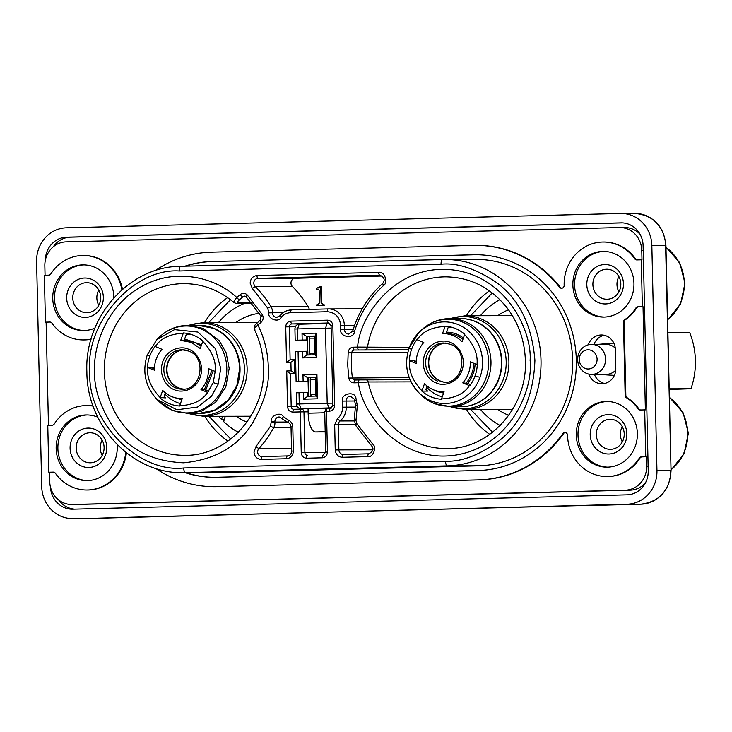 <?xml version="1.0" encoding="UTF-8"?>
<svg xmlns="http://www.w3.org/2000/svg" width="732" height="732" viewBox="0 0 732 732"><rect width="100%" height="100%" fill="white"/><g stroke="black" fill="none" stroke-linecap="round" stroke-linejoin="round"><path stroke-width="1.1" d="M462.899 339.373A29.088 27.066 89.9 0 0 446.666 333.6L443.226 333.609A29.088 27.066 89.9 0 0 442.503 333.618L445.193 326.161A36.591 34.047 89.9 0 1 464.738 334.286L464.619 334.597C473.988 344.571 478.106 354.581 476.989 364.637L477.282 364.756A36.591 34.047 89.9 0 1 475.059 375.864A36.591 34.047 89.9 0 1 469.734 385.755L469.441 385.636C463.978 393.889 454.663 398.318 441.497 398.922L441.387 399.233A36.591 34.047 89.9 0 1 421.842 391.108L421.952 390.797C412.583 380.823 408.465 370.813 409.581 360.757L415.071 360.629A36.591 34.047 -90.1 0 0 415.035 361.59M427.113 386.011L425.887 389.424L427.616 391.098L421.842 391.108M409.581 360.757L416.233 363.52A29.088 27.066 89.9 0 1 416.233 363.401A29.088 27.066 89.9 0 1 423.782 342.521L416.847 339.639A36.591 34.047 -90.1 0 0 411.521 349.53A36.591 34.047 -90.1 0 0 409.298 360.638M449.878 327.497A36.591 34.047 89.9 0 1 451.223 327.113M442.229 396.89A36.591 34.047 89.9 0 1 441.707 396.671M512.583 409.463L465.378 409.563A46.912 43.646 -90.1 0 0 466.339 409.554A46.912 43.646 -90.1 0 0 508.914 361.517A46.912 43.646 -90.1 0 0 465.177 315.739L449.841 318.585L460.391 318.566A44.103 41.029 89.9 0 1 501.502 361.599A44.103 41.029 89.9 0 1 460.574 406.763L450.061 406.782A44.103 41.029 -90.1 0 0 490.98 361.617A44.103 41.029 -90.1 0 0 464.93 321.623A44.103 41.029 -90.1 0 0 449.878 318.585C438.678 318.731 428.934 322.83 420.625 330.882A43.462 40.434 89.9 0 1 462.935 322.226A43.462 40.434 89.9 0 1 488.61 361.635A43.462 40.434 89.9 0 1 433.435 403.149A43.462 40.434 89.9 0 1 420.754 394.603L418.805 392.663A40.809 37.963 -90.1 0 0 479.991 377.373A40.809 37.963 -90.1 0 0 482.516 361.709A40.809 37.963 -90.1 0 0 459.284 325.081A40.809 37.963 -90.1 0 0 418.677 332.831A40.809 37.963 -90.1 0 0 409.133 348.011L411.521 349.53M441.497 398.922L444.068 391.766A29.088 27.066 89.9 0 1 443.949 391.776A29.088 27.066 89.9 0 1 443.345 391.785A29.088 27.066 89.9 0 1 424.523 383.65L421.952 390.797M445.385 382.342A19.7 18.327 89.9 0 1 428.394 362.724A19.7 18.327 89.9 0 1 445.303 343.043M448.533 327.543A35.182 32.739 89.9 0 1 449.366 327.506A35.182 32.739 89.9 0 1 450.089 327.497A35.182 32.739 89.9 0 1 453.017 327.634M449.841 326.792L448.021 327.835L446.456 332.2A30.497 28.374 89.9 0 1 463.393 338.019M475.077 363.841A30.497 28.374 89.9 0 1 467.547 383.412L470.53 384.657M442.247 396.817A35.182 32.739 89.9 0 1 426.683 387.191M460.565 318.566A44.103 41.029 89.9 0 1 501.85 361.992A44.103 41.029 89.9 0 1 461.828 406.745A44.103 41.029 89.9 0 1 460.748 406.754M508.731 415.328A56.3 52.375 89.9 0 1 498.016 409.499M480.576 409.536A70.373 65.468 -90.1 0 0 500.13 425.521M499.864 299.635A70.373 65.468 -90.1 0 0 480.375 315.702M445.523 461.187A4.694 1.72 88.5 0 0 447.344 465.872A103.212 96.02 -90.1 0 0 541.003 360.208A103.212 96.02 -90.1 0 0 444.791 259.485L476.431 259.421A103.212 96.02 89.9 0 1 572.644 360.144A103.212 96.02 89.9 0 1 478.993 465.808L217.184 472.588A103.212 96.02 89.9 0 1 215.062 472.616L183.412 472.68A103.212 96.02 -90.1 0 0 185.544 472.652A4.694 1.72 -91.5 0 1 183.714 467.968L445.523 461.187C461.709 462.002 479.881 454.965 500.057 440.06C521.943 422.327 533.564 395.747 534.918 360.327C531.963 325.017 519.153 299.068 496.479 282.479C475.663 268.644 457.189 262.55 441.048 264.206L179.239 270.986C133.617 267.921 84.784 323.004 89.844 371.847C87.007 420.882 138.275 473.384 183.714 467.968M378.728 272.386C384.428 270.803 388.646 282.79 383.376 285.654C369.706 298.08 360.053 313.433 354.434 331.715C354.087 339.392 339.099 337.059 340.81 329.574L340.709 325.466C339.694 317.002 335.219 312.427 327.305 311.731L290.641 312.683C286.798 312.857 283.586 314.495 281.024 317.578C278.352 322.968 267.637 318.868 268.745 312.866L267.756 308.163L252.357 288.509L250.161 283.229C250.49 278.682 252.76 276.12 256.969 275.543L378.728 272.386A2.818 1.034 88.5 0 0 379.817 275.205L258.067 278.352L295.216 278.279A4.694 4.365 -90.1 0 0 292.333 286.386A114 106.067 89.9 0 1 308.126 306.534A9.379 8.729 89.9 0 1 309.307 309.407M225.282 416.298L223.653 421.568A70.373 65.468 -90.1 0 0 238.321 432.301M244.525 303.377A70.373 65.468 -90.1 0 0 218.575 322.483M185.086 472.68A107.897 100.394 -90.1 0 0 214.375 477.31A107.897 100.394 -90.1 0 0 216.599 477.273L478.408 470.502A107.897 100.394 -90.1 0 0 576.322 360.034A107.897 100.394 -90.1 0 0 475.736 254.727A107.897 100.394 -90.1 0 0 473.513 254.754L211.704 261.534A107.897 100.394 -90.1 0 0 184.876 266.192M94.922 328.082A32.839 30.552 89.9 0 1 83.366 330.553A32.839 30.552 89.9 0 1 52.75 298.5A32.839 30.552 89.9 0 1 83.228 264.874A32.839 30.552 89.9 0 1 113.835 296.918A32.839 30.552 89.9 0 1 113.844 297.796M84.226 330.535A32.839 30.552 89.9 0 1 54.47 298.5A32.839 30.552 89.9 0 1 84.089 264.883M117.102 444.553A32.839 30.552 89.9 0 1 117.239 447.005A32.839 30.552 89.9 0 1 86.769 480.631A32.839 30.552 89.9 0 1 56.154 448.579A32.839 30.552 89.9 0 1 86.632 414.953A32.839 30.552 89.9 0 1 97.777 417.185M87.63 480.613A32.839 30.552 89.9 0 1 57.874 448.579A32.839 30.552 89.9 0 1 87.492 414.962M576.276 435.119A32.839 30.552 89.9 0 1 606.755 401.484A32.839 30.552 89.9 0 1 637.371 433.536A32.839 30.552 89.9 0 1 606.892 467.162A32.839 30.552 89.9 0 1 576.276 435.119M607.752 467.144A32.839 30.552 89.9 0 1 577.996 435.11A32.839 30.552 89.9 0 1 607.615 401.493M572.872 285.032A32.839 30.552 89.9 0 1 603.351 251.405A32.839 30.552 89.9 0 1 633.958 283.449A32.839 30.552 89.9 0 1 603.488 317.084A32.839 30.552 89.9 0 1 572.872 285.032M604.348 317.066A32.839 30.552 89.9 0 1 574.593 285.032A32.839 30.552 89.9 0 1 604.211 251.415M155.587 468.343A117.285 109.123 -90.1 0 0 214.403 486.688A117.285 109.123 -90.1 0 0 216.818 486.661L478.618 479.881A117.285 109.123 -90.1 0 0 562.844 433.609A2.818 2.617 89.9 0 1 567.547 435.247A42.218 39.281 -90.1 0 0 567.556 435.339A42.218 39.281 -90.1 0 0 606.91 476.55A42.218 39.281 -90.1 0 0 639.283 458.122A2.818 2.617 89.9 0 1 641.378 456.896L645.752 456.777L644.691 409.883L640.317 409.993A2.818 2.617 89.9 0 1 638.158 408.877A42.218 39.281 -90.1 0 0 626.455 397.76A2.818 2.617 89.9 0 1 625.146 395.39L623.49 322.181A2.818 2.617 89.9 0 1 624.689 319.747A42.218 39.281 -90.1 0 0 635.87 308.044A2.818 2.617 89.9 0 1 637.975 306.809L642.348 306.699L641.287 259.796L636.913 259.915A2.818 2.617 89.9 0 1 634.754 258.799A42.218 39.281 -90.1 0 0 603.333 242.018A42.218 39.281 -90.1 0 0 564.143 285.26A42.218 39.281 -90.1 0 0 564.152 285.352A2.818 2.617 89.9 0 1 559.523 287.237A117.285 109.123 -90.1 0 0 475.718 245.348A117.285 109.123 -90.1 0 0 473.302 245.376L211.493 252.156A117.285 109.123 -90.1 0 0 155.175 270.712M603.333 242.018L604.019 242.018A42.218 39.281 89.9 0 1 635.44 258.799L634.754 258.799M577.649 359.76A15.015 13.963 -90.1 0 0 591.639 374.409A15.015 13.963 -90.1 0 0 605.574 359.037A15.015 13.963 -90.1 0 0 591.575 344.388A15.015 13.963 -90.1 0 0 577.649 359.76M66.685 298.18A19.7 18.327 89.9 0 1 84.564 278.014A19.7 18.327 89.9 0 1 103.34 297.238A19.7 18.327 89.9 0 1 85.461 317.404A19.7 18.327 89.9 0 1 66.685 298.18M72.77 298.07A15.015 13.963 89.9 0 1 86.705 282.689A15.015 13.963 89.9 0 1 100.696 297.348A15.015 13.963 89.9 0 1 86.76 312.72A15.015 13.963 89.9 0 1 72.77 298.07M70.089 448.258A19.7 18.327 89.9 0 1 87.968 428.092A19.7 18.327 89.9 0 1 106.744 447.316A19.7 18.327 89.9 0 1 88.865 467.483A19.7 18.327 89.9 0 1 70.089 448.258M76.174 448.149A15.015 13.963 89.9 0 1 90.109 432.777A15.015 13.963 89.9 0 1 104.1 447.426A15.015 13.963 89.9 0 1 90.173 462.798A15.015 13.963 89.9 0 1 76.174 448.149M590.212 434.799A19.7 18.327 89.9 0 1 608.1 414.623A19.7 18.327 89.9 0 1 626.867 433.847A19.7 18.327 89.9 0 1 608.987 454.014A19.7 18.327 89.9 0 1 590.212 434.799M596.296 434.68A15.015 13.963 89.9 0 1 610.232 419.308A15.015 13.963 89.9 0 1 624.222 433.957A15.015 13.963 89.9 0 1 610.296 449.329A15.015 13.963 89.9 0 1 596.296 434.68M586.808 284.711A19.7 18.327 89.9 0 1 604.687 264.545A19.7 18.327 89.9 0 1 623.463 283.769A19.7 18.327 89.9 0 1 605.584 303.936A19.7 18.327 89.9 0 1 586.808 284.711M592.893 284.602A15.015 13.963 89.9 0 1 606.828 269.22A15.015 13.963 89.9 0 1 620.818 283.879A15.015 13.963 89.9 0 1 606.892 299.251A15.015 13.963 89.9 0 1 592.893 284.602M236.207 416.279A56.3 52.375 -90.1 0 0 246.922 422.108M579.25 359.632A9.598 8.93 -90.1 0 0 588.391 368.992A9.598 8.93 -90.1 0 0 597.092 359.174A9.598 8.93 -90.1 0 0 587.952 349.814A9.598 8.93 -90.1 0 0 579.25 359.632M98.783 305.29A15.015 13.963 89.9 0 1 96.844 298.015A15.015 13.963 89.9 0 1 98.756 290.064M102.196 455.368A15.015 13.963 89.9 0 1 100.257 448.094A15.015 13.963 89.9 0 1 102.16 440.152M622.319 441.899A15.015 13.963 89.9 0 1 620.379 434.625A15.015 13.963 89.9 0 1 622.282 426.683M618.915 291.821A15.015 13.963 89.9 0 1 616.975 284.547A15.015 13.963 89.9 0 1 618.879 276.605M199.058 413.534A44.103 41.029 -90.1 0 0 200.019 413.525A44.103 41.029 -90.1 0 0 240.041 368.837A44.103 41.029 -90.1 0 0 198.866 325.337M183.494 349.823A19.7 18.327 -90.1 0 0 166.585 369.504A19.7 18.327 -90.1 0 0 183.576 389.122M164.874 393.972A35.182 32.739 -90.1 0 0 180.438 403.597M191.208 334.414A35.182 32.739 -90.1 0 0 188.289 334.277A35.182 32.739 -90.1 0 0 187.557 334.286A35.182 32.739 -90.1 0 0 186.733 334.323M201.584 344.799L184.647 338.98L184.144 340.38L194.675 342.338L201.09 346.154M211.969 370.081L204.42 389.644L205.738 390.193L213.268 370.621M184.857 340.38L180.703 340.398L183.384 332.941C190.695 333.444 197.21 336.153 202.929 341.066L202.81 341.368C212.179 351.351 216.297 361.361 215.181 371.417L213.25 382.644L207.632 392.416C202.169 400.66 192.855 405.089 179.688 405.702L182.259 398.547L181.536 398.565L182.25 398.565M182.14 398.556C174.655 398.629 168.186 395.921 162.714 390.43L160.143 397.577C150.774 387.603 146.656 377.584 147.773 367.537L153.263 367.409L152.485 368.059L154.425 368.864M147.773 367.537L154.425 370.172C154.351 362.139 156.877 355.176 161.982 349.301L155.038 346.419A36.591 34.047 -90.1 0 0 149.712 356.31A36.591 34.047 -90.1 0 0 147.489 367.418M188.069 334.277A36.591 34.047 89.9 0 1 189.414 333.893M153.226 368.37A36.591 34.047 89.9 0 1 153.263 367.409M198.308 325.337L213.46 328.311C229.711 335.988 238.449 349.347 239.693 368.379L236.875 385.554L228.073 400.221L214.677 410.057L198.491 413.543M443.226 333.609A29.088 27.066 89.9 0 1 462.048 341.743L464.619 334.597M476.989 364.637L470.337 361.864A29.088 27.066 89.9 0 1 462.789 382.873L469.441 385.636M467.547 383.412L462.789 382.873M415.071 360.629L414.294 361.279L416.233 362.084M473.778 363.301A29.088 27.066 89.9 0 1 466.22 382.863M446.456 332.2L445.953 333.6M443.619 393.002A30.497 28.374 89.9 0 1 434.515 390.211M422.025 344.69A35.182 32.739 89.9 0 1 423.425 342.375M497.815 315.666A56.3 52.375 89.9 0 1 508.511 309.792M470.786 409.554L492.544 432.264M492.252 292.928L470.594 315.73M407.788 352.421L351.827 352.531A99.927 92.973 -90.1 0 0 351.378 365.103A99.927 92.973 -90.1 0 0 352.394 377.63A2.818 2.617 -90.1 0 0 355.038 380.027A2.818 1.034 -91.5 0 1 355.047 380.027L359.403 379.908A2.818 1.034 88.5 0 0 359.412 379.908L365.588 379.789A2.818 2.617 -90.1 0 1 368.205 381.976L358.451 382.726C361.242 411.54 397.97 463.356 454.984 455.203C511.695 446.438 533.408 388.042 530.114 360.446C532.155 332.721 507.825 275.516 450.775 269.687C393.459 264.499 359.119 318.155 357.646 347.078L409.344 347.371M408.548 349.686L354.37 350.006A2.818 2.617 -90.1 0 0 351.827 352.531L348.194 352.248C348.716 349.219 350.408 347.535 353.272 347.197L357.646 347.078A2.818 1.034 88.5 0 0 358.744 349.896M354.078 382.836A2.818 1.034 -91.5 0 1 355.038 380.027L359.412 379.908A2.818 1.034 88.5 0 0 358.451 382.726L354.078 382.836C351.214 382.662 349.448 381.07 348.78 378.051L347.727 365.167L348.194 352.248M372.405 443.656C377.163 446.73 373.247 457.756 367.793 456.631L342.393 457.29C338.166 456.924 335.787 454.49 335.238 449.96L334.67 424.88L337.415 418.722C340.838 415.767 342.558 411.924 342.567 407.193L342.43 401.081C340.38 393.715 355.24 390.577 355.944 398.245L357.308 405.647L355.99 420.543L357.006 424.002L372.405 443.656L371.646 445.706M293.349 451.049C293.02 455.588 290.75 458.15 286.541 458.735L261.141 459.394C256.914 459.028 254.535 456.594 253.986 452.065L255.944 446.676L270.437 426.244L271.243 421.842C269.87 415.913 280.365 411.247 283.293 416.499L288.243 420.003C291.052 421.284 292.571 423.572 292.8 426.866L293.349 451.049L291.574 451.113L291.025 426.921L292.8 426.866M254.882 329.455C253.583 329.199 254.59 327.753 257.893 325.109C264.453 338.266 267.921 352.312 268.315 367.226C269.779 383.66 264.408 402.472 252.211 423.672C237.598 446.758 214.732 459.806 183.595 462.807C152.366 461.416 128.933 449.576 113.286 427.268C100.138 406.736 93.934 388.216 94.648 371.728C92.891 344.177 108.373 303.423 143.316 285.599C177.849 266.878 217.596 278.828 236.839 297.558L240.215 294.575C242.576 292.818 244.881 292.901 247.142 294.831L262.376 314.778C263.703 317.514 263.337 319.966 261.269 322.126L257.893 325.109A2.818 0.796 -131.4 0 1 257.06 323.004L260.446 320.021A2.818 0.796 48.6 0 0 261.269 322.126M285.736 326.884L289.387 326.82L290.119 359.65L294.484 359.531L290.906 362.422L286.541 362.532L285.736 326.884C285.983 323.489 287.685 321.568 290.842 321.128L327.497 320.177C330.663 320.442 332.447 322.272 332.859 325.667L334.67 405.4C334.423 408.795 332.721 410.716 329.556 411.164L326.509 411.238L327.433 452.047C327.186 455.441 325.484 457.363 322.318 457.802L306.617 458.214C303.451 457.948 301.657 456.118 301.245 452.724L300.321 411.915L292.91 412.107C289.744 411.842 287.95 410.012 287.539 406.617L286.734 370.978L291.098 370.859L290.906 362.422M295.618 359.531L290.128 359.65L286.541 362.532M294.493 359.531L294.813 373.604L291.098 370.859M295.938 373.704L290.448 373.713L286.734 370.978M240.215 294.575A2.818 0.796 48.6 0 0 242.914 296.744L239.529 299.727A2.818 0.796 -131.4 0 1 236.839 297.558C233.929 300.706 233.151 302.444 234.505 302.774M295.216 278.279L382.278 276.019M239.529 299.727C237.552 301.557 236.976 302.563 237.808 302.755L251.533 302.728M318.31 289.122L316.288 289.158L316.27 288.39L320.726 286.477L321.101 302.984L323.059 304.668L324.066 304.649L324.084 305.418L316.663 305.61L316.645 304.841L317.551 304.814L319.427 303.048L319.134 290.055L318.109 289.113L316.288 289.158M320.726 286.477L321.247 286.477L321.623 302.984L323.571 304.668M324.066 304.649L324.605 305.418L316.663 305.61M287.539 406.617L291.19 406.544L290.448 373.713L295.938 373.604M230.443 299.708L208.785 322.501M208.977 416.334L230.736 439.044M185.617 266.164A107.897 100.394 89.9 0 1 212.399 261.534L474.199 254.754A107.897 100.394 89.9 0 1 476.084 254.727M214.723 477.31A107.897 100.394 89.9 0 1 185.782 472.68M324.605 305.418L324.084 305.418M321.623 302.984L321.101 302.984M331.084 326.033A4.694 4.365 -90.1 0 0 327.103 323.507L299.178 324.23A4.694 4.365 -90.1 0 0 294.923 329.034L295.179 340.288L307.166 340.27M331.541 408.053L308.053 408.511L308.163 413.205A18.767 6.881 88.5 0 0 315.465 431.953L325.191 431.926M295.179 340.288L297.823 340.188L297.567 328.924L325.493 328.201L327.195 403.24L299.269 403.963L299.013 392.709L296.368 392.819L296.625 404.073A4.694 4.365 -90.1 0 0 301.099 408.657L329.025 407.934A4.694 4.365 -90.1 0 0 332.877 405.208M296.112 381.564L298.757 381.454L298.08 351.442L295.435 351.552L296.112 381.564L308.099 381.537M218.767 416.316A70.373 65.468 -90.1 0 0 221.549 419.445L224.312 419.436M222.519 416.307L221.549 419.445M307.559 339.996L306.525 339.996L306.443 336.244L307.467 336.244L307.559 339.996L303.194 340.106L307.166 340.106M307.898 354.983L307.815 351.25L298.08 351.442M307.467 336.244L315.163 336.043L315.593 354.782L306.864 355.011L306.781 351.259M325.502 408.063L325.53 409.261M308.099 381.372L304.128 381.381L308.492 381.271L308.41 377.52L316.105 377.319L316.526 396.049L307.797 396.277L307.715 392.526L303.377 392.599L303.524 399.169L317.487 398.803L316.938 374.418L302.975 374.775L303.121 381.345L308.492 381.271M308.831 396.25L308.748 392.526L307.715 392.526M298.757 381.454L303.121 381.345M588.308 344.809A15.015 13.963 89.9 0 1 601.384 334.982A15.015 13.963 89.9 0 1 615.383 349.631L615.804 368.397A15.015 13.963 89.9 0 1 601.878 383.769A15.015 13.963 89.9 0 1 588.793 374.098M121.887 289.835A42.218 39.281 -90.1 0 0 83.201 255.486A42.218 39.281 -90.1 0 0 50.837 273.914A2.818 2.617 89.9 0 1 48.733 275.14L44.359 275.259L45.43 322.153L49.803 322.043A2.818 2.617 89.9 0 1 51.954 323.16A42.218 39.281 -90.1 0 0 83.384 339.932A42.218 39.281 -90.1 0 0 91.107 339.09M93.138 406.141A42.218 39.281 -90.1 0 0 86.614 405.574A42.218 39.281 -90.1 0 0 54.241 423.993A2.818 2.617 89.9 0 1 52.146 425.219L47.772 425.338L48.834 472.232L53.207 472.122A2.818 2.617 89.9 0 1 55.358 473.238A42.218 39.281 -90.1 0 0 86.788 490.01A42.218 39.281 -90.1 0 0 125.758 452.321M302.042 333.508L306.443 336.244L315.163 336.025L316.004 333.142L302.042 333.508L302.188 340.069L306.525 339.996M297.823 340.188L302.188 340.069M299.013 392.709L303.377 392.599M302.444 351.323L302.591 357.893L316.553 357.527L316.004 333.142M307.458 381.271L307.376 377.52L308.41 377.52M302.975 374.775L307.376 377.52L316.105 377.291L316.938 374.418M302.591 357.893L306.864 355.011M604.623 383.467A15.015 13.963 89.9 0 1 594.411 374.4M593.963 344.379A15.015 13.963 89.9 0 1 604.138 335.274M626.455 397.76L627.15 397.76A2.818 2.617 89.9 0 1 625.842 395.39L624.176 322.181A2.818 2.617 89.9 0 1 625.375 319.747L624.689 319.747M627.15 397.76A42.218 39.281 89.9 0 1 638.853 408.877L638.158 408.877M640.72 409.984A2.818 2.617 89.9 0 1 638.853 408.877M635.87 308.044L636.566 308.035A2.818 2.617 89.9 0 1 638.661 306.809L643.035 306.699L645.377 409.874L644.691 409.883M639.283 458.122L639.969 458.122A2.818 2.617 89.9 0 1 642.065 456.887L645.752 456.777M646.438 456.777L646.658 466.156A23.461 21.823 89.9 0 1 625.366 490.175L72.084 504.504A23.461 21.823 89.9 0 1 71.599 504.504A23.461 21.823 89.9 0 1 49.73 481.61L49.52 472.232L48.834 472.232M45.055 275.241L44.835 265.872A23.461 21.823 89.9 0 1 66.127 241.862L619.409 227.533A23.461 21.823 89.9 0 1 619.894 227.524A23.461 21.823 89.9 0 1 641.763 250.417L641.973 259.796L641.287 259.796M643.035 306.699L642.348 306.699M639.969 458.122A42.218 39.281 89.9 0 1 607.597 476.541L606.91 476.55M562.844 433.609L563.53 433.609A2.818 2.617 89.9 0 1 565.269 432.521M563.53 433.609A117.285 109.123 89.9 0 1 479.314 479.881L217.505 486.652A117.285 109.123 89.9 0 1 215.089 486.688L214.403 486.688M126.389 452.824A42.218 39.281 89.9 0 1 87.474 490.01L86.788 490.01M53.491 472.131L49.52 472.232M45.43 322.153L46.116 322.153L48.458 425.319M86.614 405.574L87.3 405.565A42.218 39.281 89.9 0 1 93.101 406.022M91.061 339.245A42.218 39.281 89.9 0 1 84.07 339.932L83.384 339.932M50.087 322.053L46.116 322.153M83.201 255.486L83.896 255.486A42.218 39.281 89.9 0 1 122.473 289.314M475.718 245.348L476.404 245.339A117.285 109.123 89.9 0 1 560.209 287.228L559.523 287.237M561.883 288.216A2.818 2.617 89.9 0 1 560.209 287.228M637.316 259.906A2.818 2.617 89.9 0 1 635.44 258.799M636.566 308.035A42.218 39.281 89.9 0 1 625.375 319.747M316.553 357.527L315.593 354.782M316.526 396.049L317.487 398.803M307.797 396.277L303.524 399.169M311.805 396.177A1.876 1.748 -90.1 0 1 310.578 394.429L310.24 379.423A1.876 1.748 -90.1 0 1 311.942 377.502L316.105 377.328M310.871 354.901A1.876 1.748 -90.1 0 1 309.636 353.153L309.297 338.147A1.876 1.748 -90.1 0 1 310.999 336.226L315.163 336.052M614.377 375.379L598.172 374.391M598.108 344.369L613.8 343.061M619.894 227.524L624.707 227.515A23.461 21.823 89.9 0 1 640.006 234.194M645.414 482.946A23.461 21.823 89.9 0 1 630.188 490.166L76.897 504.485A23.461 21.823 89.9 0 1 76.412 504.494L71.599 504.504M622.685 222.867L70.4 237.168A23.461 21.823 -90.1 0 0 53.354 246.711M58.734 500.029A23.461 21.823 -90.1 0 0 74.655 509.152M259.247 313.351A56.3 52.375 -90.1 0 0 236.015 322.446M70.4 237.168L66.612 237.177A23.461 21.823 -90.1 0 0 45.32 260.354M66.612 237.177L621.733 222.83M50.462 487.091A23.461 21.823 -90.1 0 0 72.303 509.207A23.461 21.823 -90.1 0 0 72.788 509.198L626.94 494.85A23.461 21.823 -90.1 0 0 648.232 470.832L643.117 245.714A23.461 21.823 -90.1 0 0 621.258 222.821A23.461 21.823 -90.1 0 0 620.773 222.83M316.114 377.794A1.876 1.748 -90.1 0 0 315.327 379.414L315.666 394.42A1.876 1.748 89.9 0 0 316.526 395.985M315.181 336.528A1.876 1.748 -90.1 0 0 314.394 338.138L314.733 353.144A1.876 1.748 89.9 0 0 315.593 354.718M72.999 518.576A32.839 30.552 89.9 0 1 72.322 518.585A32.839 30.552 89.9 0 1 41.706 486.542L36.6 261.416A32.839 30.552 89.9 0 1 66.402 227.798L620.562 213.451A32.839 30.552 89.9 0 1 621.23 213.442A32.839 30.552 89.9 0 1 651.846 245.485L656.952 470.612A32.839 30.552 89.9 0 1 627.159 504.229L86.76 518.549A32.839 30.552 89.9 0 1 86.083 518.558L72.322 518.585M250.783 416.243L203.569 416.343A46.912 43.646 -90.1 0 0 204.53 416.334A46.912 43.646 -90.1 0 0 247.105 368.297A46.912 43.646 -90.1 0 0 203.368 322.519L257.637 322.492M117.413 517.597L538.386 506.7A4.694 1.72 -91.5 0 1 538.386 506.7L627.159 504.229M308.355 392.526L308.099 381.281M307.413 351.25L307.156 340.005M468.599 508.511A4.694 1.72 -91.5 0 1 468.581 508.511A4.694 1.72 -91.5 0 1 468.572 508.511L525.302 507.038M398.784 510.314A4.694 1.72 -91.5 0 1 398.766 510.314A4.694 1.72 -91.5 0 1 398.757 510.314L455.487 508.85M328.97 512.126A4.694 1.72 -91.5 0 1 328.952 512.126A4.694 1.72 -91.5 0 1 328.942 512.126L385.673 510.652M259.155 513.928A4.694 1.72 -91.5 0 1 259.137 513.928A4.694 1.72 -91.5 0 1 259.119 513.928L315.858 512.464M189.341 515.74A4.694 1.72 -91.5 0 1 189.323 515.74A4.694 1.72 -91.5 0 1 189.304 515.74L246.043 514.267M656.952 470.612L670.713 470.584A32.839 30.552 89.9 0 1 640.912 504.202L603.845 505.162A4.694 1.72 -91.5 0 1 603.845 505.162A4.694 1.72 -91.5 0 1 603.827 505.162A4.694 4.365 89.9 0 1 603.726 505.162L597.294 505.172M538.413 506.7A4.694 1.72 -91.5 0 1 538.395 506.7L597.266 505.172M161.616 349.155A35.182 32.739 -90.1 0 0 160.216 351.479M172.706 396.991L181.82 399.782M180.703 340.398L191.235 342.347L200.239 348.524L202.81 341.368M207.632 392.416L200.98 389.653C206.113 383.733 208.629 376.733 208.529 368.644L215.181 371.417M188.032 333.572L186.221 334.615L184.647 338.98M165.304 392.791L164.078 396.204L165.807 397.879L160.143 397.577M205.738 390.193L208.721 391.437M179.688 405.702L179.578 406.013C172.276 405.501 165.761 402.792 160.034 397.888M204.42 389.644L200.98 389.653M180.42 403.661L179.898 403.451M667.904 332.548L689.663 332.502A75.057 69.833 89.9 0 1 690.944 388.784L669.185 388.829M690.944 388.784L669.204 389.424M406.608 363.676A40.809 37.963 -90.1 0 0 418.805 392.663C407.074 379.844 403.835 364.975 409.097 348.057L409.133 348.011M437.37 381.07A19.7 18.327 89.9 0 1 425.914 359.311A19.7 18.327 89.9 0 1 443.528 342.997M445.559 382.324A19.7 18.327 89.9 0 1 428.742 363.163A19.7 18.327 89.9 0 1 445.477 343.061M450.638 318.585A46.125 42.913 89.9 0 1 462.249 316.544A46.125 42.913 89.9 0 1 506.196 361.544A46.125 42.913 89.9 0 1 464.344 408.767A46.125 42.913 89.9 0 1 450.82 406.782M348.78 378.051L409.17 377.511M257.06 323.004C254.626 324.843 253.711 326.911 254.306 329.217C260.125 341.158 263.209 353.885 263.557 367.391C265.753 414.129 227.204 456.53 184.409 455.322A85.854 79.88 89.9 0 1 104.374 371.536A85.854 79.88 89.9 0 1 184.052 283.623C202.673 283.769 219.316 290.101 233.984 302.618L236.152 303.396A2.818 2.617 -90.1 0 0 237.808 302.755M227.917 441.149A85.854 79.88 89.9 0 1 204.795 416.343M179.239 270.986A4.694 1.72 -91.5 0 1 180.841 266.292L444.791 259.485A103.212 96.02 -90.1 0 0 442.668 259.512A4.694 1.72 88.5 0 0 442.65 259.512A4.694 1.72 88.5 0 0 441.048 264.206M270.437 426.244L273.722 427.68A9.379 8.729 -90.1 0 0 274.939 422.666A9.379 8.729 -90.1 0 0 274.912 422.071L286.971 422.044M268.763 312.207L272.405 312.381A9.379 8.729 -90.1 0 0 272.423 311.558A9.379 8.729 -90.1 0 0 270.977 306.617A114 106.067 -90.1 0 0 255.184 286.459L252.357 288.509M308.126 306.534L270.977 306.617L267.756 308.163M268.745 312.866L272.396 312.793A4.694 4.365 -90.1 0 0 276.769 317.368L279.862 315.812C282.964 312.07 286.88 310.084 291.592 309.865A2.818 1.034 -91.5 0 1 291.601 309.865L328.256 308.913A2.818 1.034 88.5 0 0 328.265 308.913A2.818 1.034 88.5 0 0 327.305 311.731M271.243 421.842L274.893 421.778A4.694 4.365 -90.1 0 0 274.912 422.071L271.27 422.318M591.639 374.409L606.087 374.381A15.015 13.963 -90.1 0 0 615.749 370.182M188.829 325.365A46.125 42.913 89.9 0 1 200.449 323.324A46.125 42.913 89.9 0 1 244.387 368.324A46.125 42.913 89.9 0 1 202.535 415.538A46.125 42.913 89.9 0 1 189.012 413.562M183.668 349.841A19.7 18.327 -90.1 0 0 166.933 369.504A19.7 18.327 -90.1 0 0 183.75 389.104M669.387 397.485A44.103 41.029 89.9 0 1 687.741 433.179A44.103 41.029 89.9 0 1 671.024 469.779M665.974 247.407A44.103 41.029 89.9 0 1 684.328 283.101A44.103 41.029 89.9 0 1 667.621 319.701M188.609 351.031A19.7 18.327 -90.1 0 0 182.122 349.768A19.7 18.327 -90.1 0 0 181.719 349.777A19.7 18.327 -90.1 0 0 164.105 366.092A19.7 18.327 -90.1 0 0 175.561 387.85A19.7 18.327 -90.1 0 0 182.204 389.177A19.7 18.327 -90.1 0 0 182.616 389.168M156.996 399.443L158.954 401.383A43.462 40.434 89.9 0 0 171.636 409.929A43.462 40.434 89.9 0 0 226.801 368.416A43.462 40.434 89.9 0 0 201.126 329.007A43.462 40.434 89.9 0 0 158.817 337.662L156.868 339.611L147.288 354.837C142.026 371.755 145.265 386.624 156.996 399.443L176.86 409.783L197.539 407.065L211.42 396.241L218.173 384.19A40.809 37.963 -90.1 0 0 218.182 384.154L220.707 368.489L215.345 348.56L197.915 332.063L174.518 329.638L156.868 339.611L147.333 354.755M158.954 401.383L172.276 410.341L188.252 413.562L201.648 411.11L215.437 402.417L225.767 387.109L229.18 368.397L226.115 352.723L219.316 340.773L203.121 328.403L188.069 325.365L198.582 325.337M479.991 377.373L475.059 375.864M417.13 339.758C422.593 331.505 431.907 327.076 445.074 326.472M450.519 342.567C445.331 339.483 430.169 340.124 424.56 354.91C419.454 369.916 430.279 381.354 436.052 382.827C441.24 385.91 456.402 385.27 462.011 370.483C467.117 355.478 456.292 344.04 450.519 342.567M512.391 315.638L465.177 315.739A46.912 43.646 -90.1 0 0 464.216 315.748M466.412 315.739A85.854 79.88 89.9 0 1 489.424 290.833M489.726 434.369A85.854 79.88 89.9 0 1 466.604 409.563M408.483 349.896L354.37 350.006A2.818 1.034 -91.5 0 1 353.272 347.197M411.045 381.884L368.205 381.976A85.854 79.88 -90.1 0 0 446.218 448.542C489.562 449.805 528.413 406.278 525.311 358.955C524.368 339.657 518.238 322.556 506.91 307.65C490.714 287.566 470.365 277.291 445.861 276.842A85.854 79.88 -90.1 0 0 367.427 347.462A2.818 2.617 -90.1 0 1 364.911 349.777M365.707 379.789L410.03 379.698L359.412 379.908M356.017 419.738L354.251 419.482L355.532 405.391L357.308 405.647M356.548 399.928L355.148 400.971M355.944 398.245L354.526 399.233M342.43 401.081L354.974 400.99M355.532 405.391L354.315 399.178L350.436 396.204A4.694 4.365 -90.1 0 0 346.08 401.008L346.218 407.129L342.567 407.193M337.415 418.722L340.041 420.964A16.891 15.711 -90.1 0 0 346.218 407.129L355.377 407.102M334.67 424.88L338.321 424.807L338.889 449.896L335.238 449.96M354.224 420.937L340.041 420.964A4.694 4.365 -90.1 0 0 338.321 424.807L355.249 424.77M342.393 457.29A2.818 1.034 -91.5 0 1 343.354 454.471A2.818 1.034 -91.5 0 1 343.363 454.471L368.745 453.813A2.818 1.034 88.5 0 0 368.754 453.813A2.818 1.034 88.5 0 0 367.793 456.631M372.78 449.823L338.889 449.896A4.694 4.365 -90.1 0 0 343.345 454.471L343.262 454.471M357.006 424.002L355.853 425.557M355.99 420.543L354.407 420.607M288.243 420.003L288.234 422.62L279.249 416.975A4.694 4.365 -90.1 0 0 274.893 421.778M283.293 416.499L282.424 418.43M255.944 446.676L258.863 448.625A114 106.067 -90.1 0 0 273.722 427.68L291.034 427.644M291.51 448.56L258.863 448.625A4.694 4.365 -90.1 0 0 262.093 456.576A2.818 1.034 -91.5 0 1 262.111 456.576L287.493 455.917A2.818 1.034 88.5 0 0 287.502 455.917A2.818 1.034 88.5 0 0 286.541 458.735M261.141 459.394A2.818 1.034 -91.5 0 1 262.102 456.576L262.01 456.576M283.659 312.363L272.405 312.381A4.694 4.365 -90.1 0 0 272.396 312.793M281.024 317.578L280.072 315.739M290.641 312.683A2.818 1.034 -91.5 0 1 291.592 309.865L328.265 308.913A16.891 15.711 -90.1 0 1 328.622 308.913L328.265 308.913M340.709 325.466L344.36 325.392A16.891 15.711 -90.1 0 0 328.622 308.913L362.221 308.84M353.199 329.492L340.81 329.574M380.009 275.205L379.817 275.205A4.694 4.365 -90.1 0 1 379.917 275.205C384.501 277.364 385.371 280.146 382.525 283.558C368.452 296.341 358.534 312.125 352.769 330.901L348.825 334.085A4.694 4.365 -90.1 0 1 344.452 329.51L344.36 325.392L354.599 325.374M354.434 331.715L352.97 330.846M383.376 285.654L382.726 283.494M292.333 286.386L255.184 286.459A4.694 4.365 -90.1 0 1 258.067 278.352A2.818 1.034 -91.5 0 1 256.969 275.543M324.724 411.302L326.509 411.238A2.818 1.034 -91.5 0 1 327.46 408.419A2.818 1.034 -91.5 0 1 327.469 408.419L324.724 411.302L325.649 452.102L323.279 454.993A2.818 1.034 88.5 0 0 323.279 454.993A2.818 1.034 88.5 0 0 322.318 457.802M327.433 452.047L325.649 452.102M330.525 408.346A2.818 1.034 88.5 0 0 330.516 408.346A2.818 1.034 88.5 0 0 329.556 411.164M330.507 408.346L327.469 408.419L330.516 408.346L332.886 405.455L334.67 405.4M332.886 405.455L331.074 325.731L332.859 325.667M327.497 320.177A2.818 1.034 88.5 0 0 328.586 322.986L291.94 323.937A2.818 1.034 -91.5 0 1 290.842 321.128M331.074 325.731L328.65 322.986A2.818 2.617 -90.1 0 0 328.586 322.986L328.705 322.986M312.335 323.892L291.94 323.937A2.818 2.617 -90.1 0 0 289.387 326.82L295.389 326.801M292.91 412.107A2.818 1.034 -91.5 0 1 293.861 409.298A2.818 1.034 -91.5 0 1 293.871 409.298L293.816 409.298A2.818 2.617 -90.1 0 0 293.861 409.298L301.273 409.106A2.818 1.034 88.5 0 0 300.321 411.915L303.972 411.851L304.896 452.651L301.245 452.724M297.338 406.535L291.19 406.544A2.818 2.617 -90.1 0 0 293.816 409.298M308.126 411.842L303.972 411.851A2.818 2.617 -90.1 0 0 301.291 409.106A2.818 1.034 88.5 0 0 301.282 409.106L293.861 409.298M306.617 458.214A2.818 1.034 -91.5 0 1 307.568 455.396A2.818 1.034 -91.5 0 1 307.577 455.396L307.522 455.396A2.818 2.617 -90.1 0 0 307.568 455.396M325.621 452.605L304.896 452.651A2.818 2.617 -90.1 0 0 307.522 455.396M260.638 319.948A2.818 0.796 48.6 0 0 260.446 320.021L260.985 316.206L246.162 296.808L244.57 296.103A2.818 2.617 -90.1 0 0 242.914 296.744L246.098 296.735M262.376 314.778L261.196 316.279M247.142 294.831L246.373 296.872M183.412 472.68C132.593 474.135 86.824 426.161 86.879 371.947C84.281 316.983 129.225 266.219 180.841 266.292A4.694 1.72 -91.5 0 1 180.859 266.292L442.65 259.512M478.993 465.808L447.344 465.872L185.544 472.652L217.184 472.588M204.603 322.51A85.854 79.88 89.9 0 1 227.615 297.604M300.998 408.657L308.053 408.639L301.099 408.657L299.269 403.963L296.625 404.073M332.831 403.14L327.195 403.24L329.025 407.934L331.733 407.925M473.513 254.754L474.199 254.754M211.704 261.534L212.399 261.534M299.178 324.23L297.567 328.924L294.923 329.034M331.129 328.101L325.493 328.201L327.103 323.507M324.752 412.775L308.163 413.205M315.465 431.953L325.182 431.697M625.842 395.39L625.146 395.39M646.658 466.156L648.122 466.156M643.227 250.417L641.763 250.417M641.378 456.896L642.065 456.887M479.314 479.881L478.618 479.881M217.505 486.652L216.818 486.661M637.975 306.809L638.661 306.809M623.49 322.181L624.176 322.181M615.273 348.084A15.015 13.963 -90.1 0 0 606.023 344.351L591.575 344.388M311.942 377.502L316.105 377.492M310.999 336.226L315.172 336.217M72.084 504.504L76.897 504.485M625.366 490.175L630.188 490.166M310.24 379.423L315.327 379.414M309.297 338.147L314.394 338.138M310.578 394.429L315.666 394.42M309.636 353.153L314.733 353.144M188.032 325.365L203.368 322.519A46.912 43.646 -90.1 0 0 202.407 322.528M86.083 518.558L86.769 518.549A4.694 1.72 -91.5 0 1 86.769 518.549A4.694 1.72 -91.5 0 1 86.76 518.549L117.312 517.606M651.846 245.485L665.608 245.458L671.043 470.584L665.928 245.467C663.805 225.959 653.493 215.281 634.992 213.415A32.839 30.552 89.9 0 1 665.608 245.458L665.928 245.467M124.952 517.405A4.694 4.365 89.9 0 1 123.845 517.588A4.694 1.72 88.5 0 0 123.864 517.588A4.694 1.72 88.5 0 0 123.882 517.588M671.043 470.584C669.716 490.504 659.678 501.713 640.93 504.202A4.694 1.72 88.5 0 0 640.93 504.202A4.694 1.72 88.5 0 0 640.948 504.202M188.719 349.347C183.531 346.263 168.36 346.904 162.751 361.69C157.645 376.696 168.47 388.134 174.243 389.607C179.431 392.691 194.593 392.05 200.211 377.264C205.308 362.258 194.483 350.82 188.719 349.347M155.321 346.538C160.784 338.285 170.108 333.856 183.275 333.252M149.712 356.31L147.288 354.837M218.182 384.154L213.25 382.644M444.059 391.785L443.345 391.785M188.252 413.562L198.765 413.534M409.097 348.057L418.677 332.831L420.625 330.882M465.378 409.563L434.085 403.561L420.754 394.603M443.931 342.988L450.491 344.296C469.02 350.472 463.402 383.788 444.013 382.397M452.568 327.488L450.089 327.497M343.354 454.471L368.754 453.813C373.274 451.452 374.171 448.725 371.435 445.632L355.642 425.475L354.251 419.482M291.025 426.921C290.595 424.551 289.662 423.114 288.234 422.62M262.102 456.576L287.502 455.917C290.037 455.835 291.391 454.233 291.574 451.113M252.055 303.368L236.152 303.396M634.992 213.415L621.23 213.442M188.215 413.562L203.569 416.343M117.367 517.606L176.229 516.078M86.769 518.549L125.053 517.405M669.377 397.229L683.13 412.766L688.391 433.188L684.063 453.858L671.034 470.072M665.974 247.142L679.726 262.687L684.987 283.11L680.65 303.78L667.621 319.994M190.759 334.268L188.289 334.277M182.204 389.177C201.593 390.568 207.22 357.253 188.682 351.076L182.122 349.768M158.817 337.662C167.125 329.61 176.879 325.511 188.069 325.365"/></g></svg>
